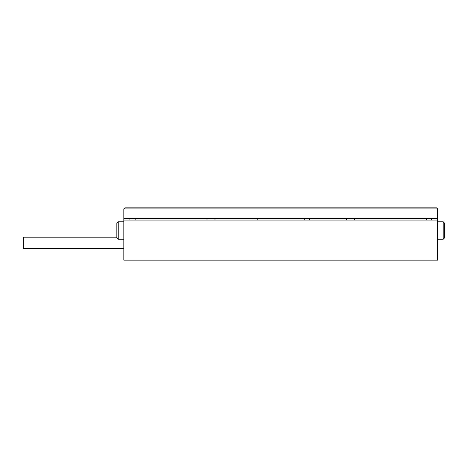 <?xml version="1.0" encoding="UTF-8"?>
<svg xmlns="http://www.w3.org/2000/svg" width="468" height="468" viewBox="0 0 468 468"><rect width="100%" height="100%" fill="white"/><g stroke="black" fill="none" stroke-linecap="round" stroke-linejoin="round"><path stroke-width="0.7" d="M437.627 220.054L123.821 220.054L123.821 260.149L437.627 260.149L437.627 208.898L123.821 208.898L123.821 218.31L437.627 218.31M431.525 218.31L431.525 220.054M426.295 220.054L426.295 218.31M135.153 218.31L135.153 220.054M129.923 220.054L129.923 218.31M309.488 218.31L309.488 220.054M304.258 220.054L304.258 218.31M257.189 218.31L257.189 220.054M251.959 220.054L251.959 218.31M354.451 218.31L354.451 220.054M123.821 220.054L123.821 218.31M214.982 218.31L214.982 220.054M123.821 208.898L124.862 207.85L436.58 207.85L437.627 208.898M206.991 220.054L206.991 218.31M346.46 220.054L346.46 218.31M443.208 221.797L444.6 223.189L443.208 221.797L444.6 223.189L444.6 237.838L443.208 239.23L443.208 221.797L437.627 221.797M118.24 239.23L116.848 237.838L116.848 223.189L118.24 221.797L118.24 239.23L123.821 239.23M23.4 248.455L23.4 237.171L116.848 237.171M443.208 239.23L444.6 237.838L443.208 239.23L437.627 239.23M116.848 223.189L118.24 221.797L123.821 221.797M23.4 248.473L123.821 248.473L23.4 248.473"/></g></svg>
